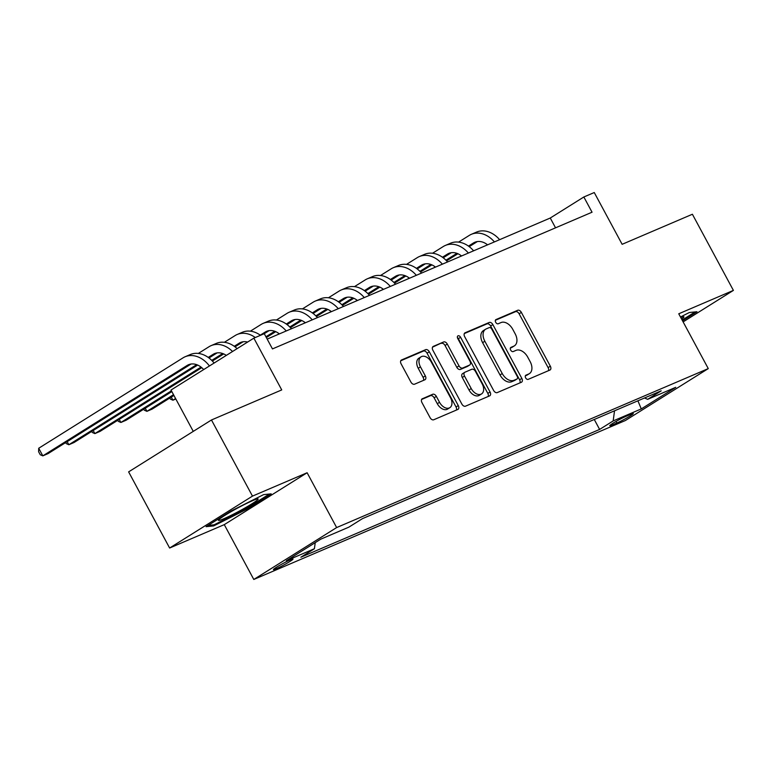 <?xml version="1.0" encoding="UTF-8"?>
<svg xmlns="http://www.w3.org/2000/svg" width="772" height="772" viewBox="0 0 772 772"><rect width="100%" height="100%" fill="white"/><g stroke="black" fill="none" stroke-linecap="round" stroke-linejoin="round"><path stroke-width="1.16" d="M525.635 377.875A2.384 1.544 57.9 0 0 528.193 379.361L549.905 370.068A3.406 2.21 57.9 0 0 550.108 369.971A3.406 2.21 57.9 0 0 550.339 366.208L521.361 312.399A3.406 2.21 57.9 0 0 517.713 310.276L496 319.569A2.384 1.544 57.9 0 0 495.856 319.637A2.384 1.544 57.9 0 0 495.692 322.271A2.384 1.544 57.9 0 0 498.249 323.757L501.057 322.551A10.895 7.064 57.9 0 1 512.753 329.316L515.165 333.803A10.895 7.064 57.9 0 1 514.413 345.837A10.895 7.064 57.9 0 1 513.776 346.165L510.967 347.371A2.384 1.544 57.9 0 0 510.832 347.439A2.384 1.544 57.9 0 0 510.668 350.073A2.384 1.544 57.9 0 0 513.226 351.559L516.034 350.353A10.895 7.064 57.9 0 1 527.72 357.127L530.142 361.605A10.895 7.064 57.9 0 1 529.38 373.638A10.895 7.064 57.9 0 1 528.752 373.976L525.935 375.173A2.384 1.544 57.9 0 0 525.8 375.25A2.384 1.544 57.9 0 0 525.635 377.875M276.048 568.839A11.107 0.859 151.7 0 0 286.981 563.232A11.107 0.859 151.7 0 0 292.984 559.082A11.107 0.859 151.7 0 0 290.378 559.854A11.107 0.859 151.7 0 0 279.445 565.461A11.107 0.859 151.7 0 0 273.433 569.611A11.107 0.859 151.7 0 0 276.048 568.839M422.38 398.69A3.406 2.21 57.9 0 0 422.178 398.796A3.406 2.21 57.9 0 0 421.946 402.559L430.072 417.652A3.406 2.21 57.9 0 0 433.729 419.765L457.844 409.45A3.406 2.21 57.9 0 0 458.037 409.353A3.406 2.21 57.9 0 0 458.278 405.589L429.3 351.771A3.406 2.21 57.9 0 0 425.652 349.658L401.536 359.974A3.406 2.21 57.9 0 0 401.334 360.08A3.406 2.21 57.9 0 0 401.102 363.844L410.916 382.072A3.406 2.21 57.9 0 0 414.574 384.195L424.889 379.776A3.406 2.21 57.9 0 0 425.092 379.67A3.406 2.21 57.9 0 0 425.324 375.916L420.46 366.874A9.11 5.906 57.9 0 1 421.087 356.809A9.11 5.906 57.9 0 1 431.394 362.193L450.462 397.619A9.11 5.906 57.9 0 1 449.835 407.674A9.11 5.906 57.9 0 1 439.529 402.299L436.354 396.393A3.406 2.21 57.9 0 0 432.696 394.28L422.004 398.931M683.123 321.895L733.4 290.397L692.397 214.249L622.135 244.309L594.257 192.537L583.844 196.985L592.047 212.213L272.468 348.915L264.265 333.687L253.853 338.146L171.008 390.043L193.27 431.384M252.473 496.116L169.628 548.024L224.276 524.642L307.121 472.744L252.473 496.116L211.47 419.978L281.732 389.918L253.853 338.146M307.121 472.744L336.64 527.566L708.271 368.601L625.426 420.499L253.795 579.463L336.64 527.566M733.4 290.397L678.752 313.779L708.271 368.601M493.626 390.468A3.406 2.21 57.9 0 0 497.284 392.581L521.399 382.265A3.406 2.21 57.9 0 0 521.592 382.159A3.406 2.21 57.9 0 0 521.833 378.405L492.854 324.587A3.406 2.21 57.9 0 0 489.207 322.474L465.091 332.79A3.406 2.21 57.9 0 0 464.889 332.896A3.406 2.21 57.9 0 0 464.657 336.65L493.626 390.468M489.622 395.862L465.506 406.178A3.406 2.21 57.9 0 1 461.849 404.055L432.88 350.247A3.406 2.21 57.9 0 1 433.111 346.483A3.406 2.21 57.9 0 1 433.314 346.387L443.63 341.967A3.406 2.21 57.9 0 1 447.287 344.08L459.031 365.909A3.406 2.21 57.9 0 0 462.689 368.022L469.53 365.098A3.406 2.21 57.9 0 0 469.733 364.992A3.406 2.21 57.9 0 0 469.965 361.228L457.738 338.512A2.384 1.544 57.9 0 1 457.902 335.878A2.384 1.544 57.9 0 1 460.594 337.287L490.056 391.993A3.406 2.21 57.9 0 1 489.815 395.756A3.406 2.21 57.9 0 1 489.622 395.862M169.628 548.024L128.625 471.875L211.47 419.978M630.763 414.303L626.179 416.262A10.76 0.83 151.7 0 0 615.593 421.686A10.76 0.83 151.7 0 0 609.774 425.71A10.76 0.83 151.7 0 0 612.302 424.957L616.876 422.998A10.76 0.83 151.7 0 0 627.472 417.565A10.76 0.83 151.7 0 0 633.291 413.551A10.76 0.83 151.7 0 0 630.763 414.303M644.495 397.995L647.65 399.336L661.199 390.844L362.435 518.649L348.896 527.131L320.785 539.155L286.306 560.752L314.407 548.728L300.868 557.22L599.622 429.425L613.171 420.933L614.531 410.81M647.65 399.336L675.761 387.312L641.281 408.909L613.171 420.933M224.276 524.642L253.795 579.463M583.844 196.985L550.262 218.022L267.189 339.111M555.541 227.827L550.262 218.022M594.266 419.476L599.622 429.425M315.237 542.629L314.407 548.728M637.904 400.813L641.281 408.909M682.525 320.785L696.962 311.734L689.338 312.515L680.479 316.983M206.066 526.678L213.68 525.906L246.249 509.491L271.194 493.858L263.58 494.64L231.011 511.054L206.066 526.678M245.872 508.787L246.249 509.491M213.149 524.902L213.68 525.906M525.327 375.877L526.514 375.375A10.895 7.064 57.9 0 0 527.141 375.047L529.38 373.638M514.413 345.837L512.174 347.236A10.895 7.064 57.9 0 1 511.537 347.574L510.36 348.075M548.448 370.695A3.406 2.21 57.9 0 0 548.101 367.607L519.122 313.799A3.406 2.21 57.9 0 0 515.474 311.685L495.392 320.274M519.942 382.893A3.406 2.21 57.9 0 0 519.595 379.805L490.616 325.996A3.406 2.21 57.9 0 0 486.968 323.873L464.31 333.572M516.893 379.042A2.384 1.544 57.9 0 0 517.037 378.965A2.384 1.544 57.9 0 0 517.201 376.34L491.764 329.104A2.384 1.544 57.9 0 0 489.207 327.618L486.244 328.891A10.895 7.064 57.9 0 0 485.607 329.219A10.895 7.064 57.9 0 0 484.855 341.253L502.244 373.542A10.895 7.064 57.9 0 0 513.93 380.307L516.893 379.042L514.654 380.442A2.384 1.544 57.9 0 0 514.799 380.374A2.384 1.544 57.9 0 0 514.924 380.278M485.607 329.219L483.368 330.619A10.895 7.064 57.9 0 0 482.616 342.652L484.855 341.253M514.654 380.442L511.691 381.715A10.895 7.064 57.9 0 1 500.005 374.941L482.616 342.652M432.532 347.159L443.63 341.967M467.678 366.256A3.406 2.21 57.9 0 1 467.494 366.391A3.406 2.21 57.9 0 1 467.292 366.497L460.45 369.421A3.406 2.21 57.9 0 1 456.792 367.308L445.048 345.489A3.406 2.21 57.9 0 0 441.391 343.366M488.165 396.48A3.406 2.21 57.9 0 0 487.817 393.402L458.356 338.686A2.384 1.544 57.9 0 0 457.391 337.547M471.229 388.557A9.11 5.906 57.9 0 0 481.535 393.932A9.11 5.906 57.9 0 0 482.162 383.877L475.446 371.4A3.406 2.21 57.9 0 0 471.788 369.277L464.947 372.21A3.406 2.21 57.9 0 0 464.744 372.316A3.406 2.21 57.9 0 0 464.512 376.07L471.229 388.557L468.99 389.957A9.11 5.906 57.9 0 0 479.296 395.341L481.535 393.932M462.708 373.609A3.406 2.21 57.9 0 0 462.505 373.716A3.406 2.21 57.9 0 0 462.274 377.479L464.512 376.07M468.99 389.957L462.274 377.479M449.835 407.674L447.596 409.083A9.11 5.906 57.9 0 1 437.29 403.698L434.115 397.792A3.406 2.21 57.9 0 0 430.458 395.679L421.599 399.471M421.087 356.809L418.849 358.218A9.11 5.906 57.9 0 0 418.221 368.273L420.46 366.874M423.432 380.403A3.406 2.21 57.9 0 0 423.085 377.315L418.221 368.273M456.387 410.077A3.406 2.21 57.9 0 0 456.04 406.989L427.061 353.18A3.406 2.21 57.9 0 0 423.413 351.067L400.755 360.756M487.566 244.84A17.351 13.143 -113.2 0 0 474.77 242.283A17.351 13.143 -113.2 0 0 473.39 243.006L468.469 246.094M456.908 253.341L445.955 260.203M435.254 266.9L433.642 267.913M477.337 241.578L469.222 246.654M457.912 253.737L446.573 260.839M458.578 242.109L469.299 235.392A26.016 19.715 66.8 0 1 471.364 234.312A26.016 19.715 66.8 0 1 494.418 241.916M471.364 234.312L476.565 232.082A26.016 19.715 66.8 0 1 499.629 239.687M461.54 255.976A17.351 13.143 -113.2 0 0 448.744 253.419A17.351 13.143 -113.2 0 0 447.374 254.142L442.443 257.23M430.882 264.468L419.929 271.329M409.228 278.036L407.616 279.039M451.311 252.705L443.205 257.79M431.886 264.873L420.557 271.976M432.552 253.235L443.273 246.529A26.016 19.715 66.8 0 1 445.338 245.448A26.016 19.715 66.8 0 1 468.392 253.042M445.338 245.448L450.539 243.219A26.016 19.715 66.8 0 1 473.603 250.823M435.514 267.112A17.351 13.143 -113.2 0 0 422.718 264.555A17.351 13.143 -113.2 0 0 421.348 265.269L416.417 268.357M404.856 275.604L393.903 282.465M383.211 289.162L381.6 290.175M425.285 263.841L417.179 268.917M405.869 276L394.531 283.102M406.526 264.371L417.247 257.655A26.016 19.715 66.8 0 1 419.312 256.574A26.016 19.715 66.8 0 1 442.375 264.178M419.312 256.574L424.513 254.355A26.016 19.715 66.8 0 1 447.577 261.949M409.498 278.238A17.351 13.143 -113.2 0 0 396.702 275.681A17.351 13.143 -113.2 0 0 395.322 276.405L390.391 279.493M378.83 286.73L367.877 293.592M357.185 300.298L355.574 301.312M399.259 274.967L391.153 280.053M379.843 287.136L368.505 294.238M380.509 275.507L391.221 268.791A26.016 19.715 66.8 0 1 393.286 267.71A26.016 19.715 66.8 0 1 416.349 275.315M393.286 267.71L398.487 265.481A26.016 19.715 66.8 0 1 421.551 273.085M383.472 289.375A17.351 13.143 -113.2 0 0 370.676 286.817A17.351 13.143 -113.2 0 0 369.296 287.541L364.374 290.619M352.804 297.867L341.851 304.728M331.159 311.434L329.548 312.438M373.233 286.103L365.127 291.179M353.817 298.272L342.478 305.374M354.483 286.634L365.195 279.927A26.016 19.715 66.8 0 1 367.26 278.837A26.016 19.715 66.8 0 1 390.323 286.441M367.26 278.837L372.471 276.617A26.016 19.715 66.8 0 1 395.525 284.212M681.608 319.087A22.552 1.737 151.7 0 0 683.056 317.967A22.552 1.737 151.7 0 0 683.635 316.742A22.552 1.737 151.7 0 0 680.779 317.543M695.167 311.917L682.139 320.081M252.859 500.546A22.552 1.737 151.7 0 0 231.899 511.218A22.552 1.737 151.7 0 0 218.515 520.058A22.552 1.737 151.7 0 0 223.755 518.784A22.552 1.737 151.7 0 0 247.165 506.693A22.552 1.737 151.7 0 0 257.867 498.866A22.552 1.737 151.7 0 0 252.859 500.546M269.409 494.041L245.679 508.902L214.133 524.806L208.064 525.423M357.446 300.501A17.351 13.143 -113.2 0 0 344.65 297.944A17.351 13.143 -113.2 0 0 343.27 298.668L338.348 301.755M326.788 309.003L315.835 315.864M305.133 322.561L303.521 323.574M347.207 297.239L339.101 302.315M327.791 309.398L316.452 316.501M328.457 297.77L339.169 291.054A26.016 19.715 66.8 0 1 341.234 289.973A26.016 19.715 66.8 0 1 364.297 297.577M341.234 289.973L346.445 287.744A26.016 19.715 66.8 0 1 369.498 295.348M331.42 311.637A17.351 13.143 -113.2 0 0 318.624 309.08A17.351 13.143 -113.2 0 0 317.244 309.804L312.322 312.892M300.762 320.129L289.809 326.99M279.107 333.697L277.495 334.701M175.591 398.545L172.938 400.205L175.823 398.979M321.191 308.366L313.075 313.451M301.765 320.534L290.426 327.637M171.278 397.117L172.938 400.205L170.361 399.076L169.801 398.034M302.431 308.897L313.152 302.19A26.016 19.715 66.8 0 1 315.217 301.109A26.016 19.715 66.8 0 1 338.271 308.703M315.217 301.109L320.419 298.88A26.016 19.715 66.8 0 1 343.482 306.484M305.394 322.773A17.351 13.143 -113.2 0 0 292.598 320.216A17.351 13.143 -113.2 0 0 291.227 320.93L286.296 324.018M274.736 331.265L265.925 336.775M173.507 394.675L146.921 411.341L152.123 409.112L173.922 395.457M295.165 319.502L287.059 324.578M275.739 331.661L266.35 337.557M145.252 408.243L146.921 411.341L144.335 410.212L143.775 409.17M276.405 320.033L287.126 313.316A26.016 19.715 66.8 0 1 289.191 312.235A26.016 19.715 66.8 0 1 312.245 319.84M289.191 312.235L294.393 310.016A26.016 19.715 66.8 0 1 317.456 317.61M279.368 333.9A17.351 13.143 -113.2 0 0 266.572 331.342A17.351 13.143 -113.2 0 0 265.201 332.066L260.27 335.154M171.423 390.815L120.895 422.467L126.097 420.248L171.847 391.587M269.138 330.628L264.236 333.697M119.226 419.379L120.895 422.467L118.309 421.338L117.749 420.306M250.379 331.169L261.1 324.452A26.016 19.715 66.8 0 1 263.165 323.372A26.016 19.715 66.8 0 1 286.229 330.976M263.165 323.372L268.367 321.142A26.016 19.715 66.8 0 1 291.43 328.747M247.609 342.054A17.351 13.143 -113.2 0 0 240.555 342.478A17.351 13.143 -113.2 0 0 239.175 343.202L234.244 346.281M222.683 353.528L211.731 360.389M201.038 367.096L94.869 433.603L100.07 431.374L201.753 367.675M243.112 341.764L235.006 346.84M223.697 353.933L212.358 361.035M93.2 430.506L94.869 433.603L92.293 432.474L91.723 431.432M224.362 342.295L235.074 335.588A26.016 19.715 66.8 0 1 237.139 334.498A26.016 19.715 66.8 0 1 255.281 337.528M237.139 334.498L242.34 332.278A26.016 19.715 66.8 0 1 260.482 335.309M226.302 355.4A17.351 13.143 -113.2 0 0 214.529 353.605A17.351 13.143 -113.2 0 0 213.149 354.329L208.228 357.417M196.657 364.664L68.843 444.74L74.044 442.51L197.671 365.06M217.086 352.9L208.98 357.976M67.174 441.642L68.843 444.74L66.267 443.611L65.707 442.568M198.336 353.431L209.048 346.715A26.016 19.715 66.8 0 1 211.113 345.634A26.016 19.715 66.8 0 1 232.555 351.492M211.113 345.634L216.324 343.405A26.016 19.715 66.8 0 1 237.11 348.635M203.673 369.576A17.351 13.143 -113.2 0 0 188.503 364.741A17.351 13.143 -113.2 0 0 187.123 365.465L42.817 455.866L48.028 453.637L191.06 364.027M38.716 448.252L42.817 455.866L40.241 454.737L38.6 451.697L38.716 448.252L183.022 357.851A26.016 19.715 66.8 0 1 185.087 356.77A26.016 19.715 66.8 0 1 209.434 365.967M185.087 356.77L190.298 354.541A26.016 19.715 66.8 0 1 214.105 363.043M616.037 421.435L616.876 422.998M611.791 424.011L612.302 424.957M526.514 375.375L528.752 373.976M511.537 347.574L513.776 346.165M515.474 311.685L517.713 310.276M519.122 313.799L521.361 312.399M548.101 367.607L550.339 366.208M486.968 323.873L489.207 322.474M490.616 325.996L492.854 324.587M519.595 379.805L521.833 378.405M500.005 374.941L502.244 373.542M511.691 381.715L513.93 380.307M445.048 345.489L447.287 344.08M456.792 367.308L459.031 365.909M460.45 369.421L462.689 368.022M467.292 366.497L469.53 365.098M458.356 338.686L460.594 337.287M487.817 393.402L490.056 391.993M430.458 395.679L432.696 394.28M434.115 397.792L436.354 396.393M437.29 403.698L439.529 402.299M423.085 377.315L425.324 375.916M423.413 351.067L425.652 349.658M427.061 353.18L429.3 351.771M456.04 406.989L458.278 405.589M476.247 241.79L473.39 243.006M450.221 252.917L447.374 254.142M424.195 264.053L421.348 265.269M398.169 275.189L395.322 276.405M372.143 286.315L369.296 287.541M346.126 297.452L343.27 298.668M320.1 308.578L317.244 309.804M294.074 319.714L291.227 320.93M268.048 330.85L265.201 332.066M242.022 341.977L239.175 343.202M215.996 353.113L213.149 354.329M189.98 364.239L187.123 365.465M514.799 380.374L517.037 378.965M467.494 366.391L469.733 364.992M462.505 373.716L464.744 372.316"/></g></svg>
